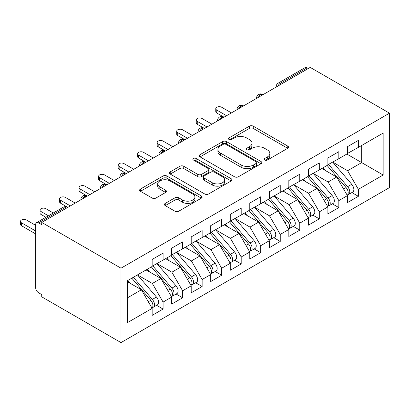<?xml version="1.0" encoding="UTF-8"?>
<svg xmlns="http://www.w3.org/2000/svg" width="410" height="410" viewBox="0 0 410 410"><rect width="100%" height="100%" fill="white"/><g stroke="black" fill="none" stroke-linecap="round" stroke-linejoin="round"><path stroke-width="0.61" d="M264.681 160.049A1.896 1.097 0 0 0 267.361 160.049L287.728 148.292A2.711 1.563 0 0 0 288.522 147.185A2.711 1.563 0 0 0 287.728 146.078L253.226 126.157A2.711 1.563 0 0 0 249.393 126.157L229.026 137.919A1.896 1.097 0 0 0 228.472 138.693A1.896 1.097 0 0 0 229.026 139.467A1.896 1.097 0 0 0 231.711 139.467L234.346 137.945A8.677 5.007 0 0 1 246.615 137.945L249.49 139.605A8.677 5.007 0 0 1 252.027 143.146A8.677 5.007 0 0 1 249.49 146.688L246.856 148.21A1.896 1.097 0 0 0 246.297 148.984A1.896 1.097 0 0 0 246.856 149.758A1.896 1.097 0 0 0 249.536 149.758L252.17 148.236A8.677 5.007 0 0 1 264.44 148.236L267.315 149.896A8.677 5.007 0 0 1 269.857 153.437A8.677 5.007 0 0 1 267.315 156.979L264.681 158.501A1.896 1.097 0 0 0 264.122 159.275A1.896 1.097 0 0 0 264.681 160.049L264.681 158.501M165.25 203.401A2.711 1.563 0 0 0 164.456 204.508A2.711 1.563 0 0 0 165.25 205.615L174.926 211.201A2.711 1.563 0 0 0 178.76 211.201L201.377 198.143A2.711 1.563 0 0 0 202.171 197.036A2.711 1.563 0 0 0 201.377 195.929L166.88 176.013A2.711 1.563 0 0 0 163.047 176.013L140.425 189.071A2.711 1.563 0 0 0 139.636 190.178A2.711 1.563 0 0 0 140.425 191.285L152.12 198.035A2.711 1.563 0 0 0 155.954 198.035L165.635 192.444A2.711 1.563 0 0 0 166.424 191.337A2.711 1.563 0 0 0 165.635 190.23L159.833 186.883A7.252 4.187 0 0 1 157.712 183.926A7.252 4.187 0 0 1 162.186 180.057A7.252 4.187 0 0 1 170.088 180.964L192.802 194.079A7.252 4.187 0 0 1 194.924 197.036A7.252 4.187 0 0 1 190.45 200.905A7.252 4.187 0 0 1 182.547 199.998L178.76 197.815A2.711 1.563 0 0 0 174.926 197.815L165.25 203.401L165.25 205.615M310.221 67.404L389.5 113.175L121.001 268.191L41.723 222.42L310.221 67.404M234.54 176.787A2.711 1.563 0 0 0 238.374 176.787L260.991 163.728A2.711 1.563 0 0 0 261.785 162.621A2.711 1.563 0 0 0 260.991 161.514L226.489 141.599A2.711 1.563 0 0 0 222.656 141.599L200.039 154.657A2.711 1.563 0 0 0 199.245 155.759A2.711 1.563 0 0 0 200.039 156.866L234.54 176.787M194.181 160.459A1.896 1.097 0 0 1 196.108 160.725L196.108 158.47L231.184 178.724A2.711 1.563 0 0 1 231.978 179.831A2.711 1.563 0 0 1 231.184 180.938L208.567 193.997A2.711 1.563 0 0 1 204.733 193.997L170.232 174.076L170.232 171.862A2.711 1.563 0 0 0 169.438 172.969A2.711 1.563 0 0 0 170.232 174.076M170.232 171.862L179.913 166.275A2.711 1.563 0 0 1 183.747 166.275L197.738 174.352A2.711 1.563 0 0 0 201.571 174.352L207.993 170.647A2.711 1.563 0 0 0 208.787 169.54A2.711 1.563 0 0 0 207.993 168.433L193.423 160.023A1.896 1.097 0 0 1 192.869 159.249A1.896 1.097 0 0 1 194.043 158.234A1.896 1.097 0 0 1 196.108 158.47M41.723 222.42L41.723 224.675L38.596 222.871A4.141 2.393 -120 0 0 36.526 222.666A4.141 2.393 -120 0 0 35.67 224.562L35.67 287.697A4.141 2.393 -120 0 0 38.596 292.766L41.723 294.57L41.723 296.825L121.001 342.596L121.001 268.191M121.001 342.596L389.5 187.58L389.5 113.175M346.834 154.042L383.155 175.014L383.155 133.071L358.355 147.39L358.355 140.399L347.419 146.713L347.419 153.704L338.829 158.665L338.829 151.674L327.892 157.988L327.892 164.979L319.298 169.94L319.298 162.949L308.366 169.263L308.366 176.249L299.771 181.21L299.771 174.224L288.84 180.533L288.84 187.524L280.245 192.485L280.245 185.494L269.308 191.808L269.308 198.799L260.719 203.76L260.719 196.769L249.782 203.083L249.782 210.074L241.193 215.035L241.193 208.044L230.256 214.358L230.256 221.349L221.666 226.31L221.666 219.319L210.73 225.633L210.73 232.619L202.135 237.58L202.135 230.589L191.203 236.903L191.203 243.894L182.609 248.855L182.609 241.864L171.677 248.178L171.677 255.169L163.083 260.13L163.083 253.139L152.146 259.453L152.146 266.444L127.346 280.758L127.346 322.701L152.146 308.381L141.409 289.778L127.346 281.665M383.155 175.014L358.355 189.328L347.613 170.729L332.771 162.16M351.862 192.572L358.355 196.318L358.355 189.328M358.355 196.318L347.419 202.632L347.419 195.642L338.829 200.603L328.087 181.999L313.245 173.435M332.336 203.847L338.829 207.593L338.829 200.603M338.829 207.593L327.892 213.907L327.892 206.917L319.298 211.878L308.561 193.274L293.719 184.705M312.809 215.122L319.298 218.868L319.298 211.878M319.298 218.868L308.366 225.182L308.366 218.192L299.771 223.153L289.035 204.549L274.193 195.98M293.283 226.392L299.771 230.143L299.771 223.153M299.771 230.143L288.84 236.452L288.84 229.467L280.245 234.423L269.503 215.824L254.666 207.255M273.757 237.667L280.245 241.413L280.245 234.423M280.245 241.413L269.308 247.727L269.308 240.737L260.719 245.698L249.977 227.099L235.14 218.53M254.226 248.942L260.719 252.688L260.719 245.698M260.719 252.688L249.782 259.002L249.782 252.012L241.193 256.973L230.451 238.369L215.609 229.805M234.699 260.217L241.193 263.963L241.193 256.973M241.193 263.963L230.256 270.277L230.256 263.287L221.666 268.248L210.924 249.644L196.082 241.075M215.173 271.492L221.666 275.238L221.666 268.248M221.666 275.238L210.73 281.552L210.73 274.562L202.135 279.523L191.398 260.919L176.556 252.35M195.647 282.762L202.135 286.513L202.135 279.523M202.135 286.513L191.203 292.822L191.203 285.837L182.609 290.792L171.872 272.194L157.03 263.625M176.121 294.037L182.609 297.783L182.609 290.792M182.609 297.783L171.677 304.097L171.677 297.106L163.083 302.067L152.341 283.469L137.504 274.9M156.594 305.312L163.083 309.058L163.083 302.067M163.083 309.058L152.146 315.372L152.146 308.381M152.146 266.218L163.083 260.13M127.346 297.896L141.409 289.778M171.677 254.943L182.609 248.855M152.341 283.469L160.935 278.508L146.093 269.939M171.677 297.106L160.935 278.508M191.203 243.668L202.135 237.58M171.872 272.194L180.461 267.233L165.619 258.664M191.203 285.837L180.461 267.233M210.73 232.393L221.666 226.31M191.398 260.919L199.988 255.958L185.146 247.389M210.73 274.562L199.988 255.958M230.256 221.123L241.193 215.035M210.924 249.644L219.514 244.683L204.677 236.114M230.256 263.287L219.514 244.683M249.782 209.848L260.719 203.76M230.451 238.369L239.045 233.408L224.203 224.844M249.782 252.012L239.045 233.408M269.308 198.573L280.245 192.485M249.977 227.099L258.572 222.138L243.73 213.569M269.308 240.737L258.572 222.138M288.84 187.298L299.771 181.21M269.503 215.824L278.098 210.863L263.256 202.294M288.84 229.467L278.098 210.863M308.366 176.028L319.298 169.94M289.035 204.549L297.624 199.588L282.782 191.019M308.366 218.192L297.624 199.588M327.892 164.753L338.829 158.665M308.561 193.274L317.15 188.313L302.313 179.744M327.892 206.917L317.15 188.313M308.269 68.531L307.095 67.855L280.296 83.327L281.465 84.004M277.949 86.033A4.141 2.393 120 0 1 280.296 83.327A4.141 2.393 60 0 0 278.221 83.122L305.025 67.65A4.141 2.393 60 0 1 307.095 67.855M347.419 153.478L358.355 147.39M347.613 170.729L361.676 162.611L361.676 145.473L383.155 133.071M328.087 181.999L336.677 177.043L321.84 168.474M347.419 195.642L336.677 177.043M261.841 95.335L260.668 94.659A4.141 2.393 -120 0 0 258.597 94.449A4.141 2.393 -120 0 0 258.551 94.479C257.26 95.422 256.619 96.586 256.624 97.98A4.141 2.393 0 0 0 256.665 98.323M242.315 106.605L241.141 105.929A4.141 2.393 -120 0 0 239.071 105.724A4.141 2.393 -120 0 0 239.025 105.754C237.733 106.692 237.093 107.861 237.098 109.255A4.141 2.393 0 0 0 237.139 109.593M222.789 117.88L221.615 117.204A4.141 2.393 -120 0 0 219.545 116.999A4.141 2.393 -120 0 0 219.493 117.029C218.207 117.967 217.561 119.136 217.572 120.53A4.141 2.393 0 0 0 217.613 120.868M203.257 129.155L202.089 128.479A4.141 2.393 -120 0 0 200.018 128.274A4.141 2.393 -120 0 0 199.967 128.304C198.681 129.242 198.035 130.411 198.04 131.805A4.141 2.393 0 0 0 198.086 132.143M183.731 140.43L182.563 139.754A4.141 2.393 -120 0 0 180.492 139.549A4.141 2.393 -120 0 0 180.441 139.574C179.149 140.517 178.509 141.681 178.514 143.075A4.141 2.393 0 0 0 178.555 143.418M164.205 151.7L163.036 151.023A4.141 2.393 -120 0 0 160.961 150.818A4.141 2.393 -120 0 0 160.915 150.849C159.623 151.787 158.983 152.956 158.988 154.35A4.141 2.393 0 0 0 159.029 154.693M144.679 162.975L143.505 162.298A4.141 2.393 -120 0 0 141.435 162.093A4.141 2.393 -120 0 0 141.388 162.124C140.097 163.062 139.456 164.231 139.462 165.625A4.141 2.393 0 0 0 139.502 165.963M125.152 174.25L123.979 173.573A4.141 2.393 -120 0 0 121.908 173.368A4.141 2.393 -120 0 0 121.862 173.399C120.571 174.337 119.93 175.506 119.935 176.9A4.141 2.393 0 0 0 119.976 177.238M105.626 185.525L104.453 184.849A4.141 2.393 -120 0 0 102.382 184.643A4.141 2.393 -120 0 0 102.331 184.669C101.044 185.612 100.399 186.775 100.404 188.175A4.141 2.393 0 0 0 100.45 188.513M86.095 196.8L84.926 196.123A4.141 2.393 -120 0 0 82.856 195.918A4.141 2.393 -120 0 0 82.805 195.944C81.518 196.887 80.873 198.05 80.878 199.445A4.141 2.393 0 0 0 80.919 199.788M265.439 160.315L267.315 159.234A8.677 5.007 0 0 0 269.857 155.692L269.857 153.437M252.027 143.146L252.027 145.401A8.677 5.007 0 0 1 249.49 148.943L247.609 150.024M287.692 148.312L253.226 128.412A2.711 1.563 0 0 0 249.393 128.412L229.784 139.733M260.955 163.749L226.489 143.854A2.711 1.563 0 0 0 222.656 143.854L200.075 156.886M256.199 163.395A1.896 1.097 0 0 0 256.752 162.621A1.896 1.097 0 0 0 256.199 161.847L225.915 144.361A1.896 1.097 0 0 0 223.23 144.361L220.452 145.97A8.677 5.007 0 0 0 217.91 149.506A8.677 5.007 0 0 0 220.452 153.048L241.152 164.999A8.677 5.007 0 0 0 253.416 164.999L256.199 163.395L256.199 165.65A1.896 1.097 0 0 0 256.752 164.876L256.752 162.621M217.91 149.506L217.91 151.761A8.677 5.007 0 0 0 220.452 155.303L220.452 153.048M256.199 165.65L253.416 167.254A8.677 5.007 0 0 1 241.152 167.254L220.452 155.303M170.268 174.096L179.913 168.53L179.913 166.275M208.787 169.54L208.787 171.795A2.711 1.563 0 0 1 207.993 172.902L201.571 176.607A2.711 1.563 0 0 1 197.738 176.607L183.747 168.53A2.711 1.563 0 0 0 179.913 168.53M196.108 160.725L231.148 180.959M212.257 182.737A7.252 4.187 0 0 0 220.16 183.644A7.252 4.187 0 0 0 224.634 179.775A7.252 4.187 0 0 0 222.512 176.812L214.507 172.195A2.711 1.563 0 0 0 210.673 172.195L204.252 175.9A2.711 1.563 0 0 0 203.462 177.007A2.711 1.563 0 0 0 204.252 178.114L212.257 182.737L212.257 184.992A7.252 4.187 0 0 0 220.16 185.899A7.252 4.187 0 0 0 224.634 182.03L224.634 179.775M203.462 177.007L203.462 179.262A2.711 1.563 0 0 0 204.252 180.369L204.252 178.114M212.257 184.992L204.252 180.369M194.924 197.036L194.924 199.291A7.252 4.187 0 0 1 190.45 203.16A7.252 4.187 0 0 1 182.547 202.253L178.76 200.065A2.711 1.563 0 0 0 174.926 200.065L165.286 205.635M157.712 183.926L157.712 186.181A7.252 4.187 0 0 0 159.833 189.138L159.833 186.883M165.594 192.464L159.833 189.138M201.341 198.163L166.88 178.268A2.711 1.563 0 0 0 163.047 178.268L140.466 191.306M328.646 164.543L347.629 186.668A5.525 3.188 60 0 1 349.761 191.916A5.525 3.188 60 0 1 348.618 194.448L352.718 192.08A5.525 3.188 -120 0 0 353.861 189.548A5.525 3.188 -120 0 0 351.729 184.3L332.751 162.175M348.618 194.448A5.525 3.188 60 0 1 347.726 194.704M327.088 165.445L346.066 187.57A5.525 3.188 60 0 1 348.198 192.818A5.525 3.188 60 0 1 347.198 195.257M216.782 110.075L216.782 113.006A3.454 1.994 180 0 1 215.773 111.597L215.773 108.665A3.454 1.994 0 0 0 216.782 110.075L226.546 115.712M231.43 112.893L221.666 107.256A3.454 1.994 0 0 0 217.905 106.825A3.454 1.994 0 0 0 215.773 108.665M325.238 170.432L322.983 167.813M216.782 113.006L224.009 117.178M309.119 175.813L328.103 197.943A5.525 3.188 60 0 1 330.234 203.191A5.525 3.188 60 0 1 329.092 205.717L333.192 203.355A5.525 3.188 -120 0 0 334.334 200.823A5.525 3.188 -120 0 0 332.202 195.575L313.219 173.445M329.092 205.717A5.525 3.188 60 0 1 328.2 205.974M307.556 176.715L326.539 198.845A5.525 3.188 60 0 1 328.671 204.093A5.525 3.188 60 0 1 327.672 206.532M197.256 121.35L197.256 124.281A3.454 1.994 180 0 1 196.246 122.872L196.246 119.94A3.454 1.994 0 0 0 197.256 121.35L207.019 126.982M211.898 124.168L202.135 118.531A3.454 1.994 0 0 0 198.373 118.095A3.454 1.994 0 0 0 196.246 119.94M305.706 181.707L303.456 179.083M197.256 124.281L204.477 128.448M289.593 187.088L308.576 209.218A5.525 3.188 60 0 1 310.708 214.466A5.525 3.188 60 0 1 309.565 216.992L313.665 214.625A5.525 3.188 -120 0 0 314.808 212.098A5.525 3.188 -120 0 0 312.676 206.85L293.693 184.72M309.565 216.992A5.525 3.188 60 0 1 308.668 217.249M288.03 187.99L307.013 210.12A5.525 3.188 60 0 1 309.145 215.368A5.525 3.188 60 0 1 308.141 217.807M177.73 132.62L177.73 135.551A3.454 1.994 180 0 1 176.715 134.142L176.715 131.21A3.454 1.994 0 0 0 177.73 132.62L187.493 138.257M192.372 135.438L182.609 129.801A3.454 1.994 0 0 0 178.847 129.37A3.454 1.994 0 0 0 176.715 131.21M286.18 192.982L283.93 190.358M177.73 135.551L184.951 139.723M270.067 198.363L289.05 220.488A5.525 3.188 60 0 1 291.182 225.741A5.525 3.188 60 0 1 290.039 228.267L294.139 225.9A5.525 3.188 -120 0 0 295.282 223.373A5.525 3.188 -120 0 0 293.15 218.125L274.167 195.995M290.039 228.267A5.525 3.188 60 0 1 289.142 228.524M268.504 199.265L287.487 221.39A5.525 3.188 60 0 1 289.619 226.643A5.525 3.188 60 0 1 288.614 229.077M158.198 143.895L158.198 146.826A3.454 1.994 180 0 1 157.189 145.417L157.189 142.485A3.454 1.994 0 0 0 158.198 143.895L167.962 149.532M172.846 146.713L163.083 141.076A3.454 1.994 0 0 0 159.321 140.645A3.454 1.994 0 0 0 157.189 142.485M266.654 204.257L264.404 201.633M158.198 146.826L165.425 150.998M250.541 209.638L269.524 231.763A5.525 3.188 60 0 1 271.656 237.011A5.525 3.188 60 0 1 270.508 239.542L274.613 237.175A5.525 3.188 -120 0 0 275.756 234.648A5.525 3.188 -120 0 0 273.624 229.395L254.641 207.27M270.508 239.542A5.525 3.188 60 0 1 269.616 239.799M248.978 210.54L267.961 232.665A5.525 3.188 60 0 1 270.093 237.913A5.525 3.188 60 0 1 269.088 240.352M138.672 155.17L138.672 158.101A3.454 1.994 180 0 1 137.663 156.692L137.663 153.76A3.454 1.994 0 0 0 138.672 155.17L148.435 160.807M153.32 157.988L143.556 152.351A3.454 1.994 0 0 0 139.795 151.92A3.454 1.994 0 0 0 137.663 153.76M247.127 215.532L244.878 212.908M138.672 158.101L145.898 162.273M231.014 220.913L249.992 243.038A5.525 3.188 60 0 1 252.124 248.286A5.525 3.188 60 0 1 250.981 250.817L255.082 248.45A5.525 3.188 -120 0 0 256.229 245.918A5.525 3.188 -120 0 0 254.092 240.67L235.114 218.545M250.981 250.817A5.525 3.188 60 0 1 250.09 251.074M229.451 221.81L248.434 243.94A5.525 3.188 60 0 1 250.566 249.188A5.525 3.188 60 0 1 249.562 251.627M119.146 166.445L119.146 169.376A3.454 1.994 180 0 1 118.136 167.967L118.136 165.035A3.454 1.994 0 0 0 119.146 166.445L128.909 172.082M133.793 169.263L124.03 163.626A3.454 1.994 0 0 0 120.268 163.195A3.454 1.994 0 0 0 118.136 165.035M227.601 226.802L225.351 224.178M119.146 169.376L126.372 173.548M211.483 232.183L230.466 254.313A5.525 3.188 60 0 1 232.598 259.561A5.525 3.188 60 0 1 231.455 262.087L235.555 259.72A5.525 3.188 -120 0 0 236.698 257.193A5.525 3.188 -120 0 0 234.566 251.945L215.583 229.815M231.455 262.087A5.525 3.188 60 0 1 230.563 262.344M209.925 233.085L228.903 255.215A5.525 3.188 60 0 1 231.035 260.463A5.525 3.188 60 0 1 230.036 262.902M99.62 177.72L99.62 180.651A3.454 1.994 180 0 1 98.61 179.242L98.61 176.31A3.454 1.994 0 0 0 99.62 177.72L109.383 183.352M114.262 180.533L104.504 174.901A3.454 1.994 0 0 0 100.737 174.465A3.454 1.994 0 0 0 98.61 176.31M208.075 238.077L205.82 235.453M99.62 180.651L106.846 184.818M191.957 243.458L210.94 265.588A5.525 3.188 60 0 1 213.072 270.836A5.525 3.188 60 0 1 211.929 273.362L216.029 270.995A5.525 3.188 -120 0 0 217.172 268.468A5.525 3.188 -120 0 0 215.04 263.22L196.057 241.09M211.929 273.362A5.525 3.188 60 0 1 211.032 273.619M190.394 244.36L209.377 266.49A5.525 3.188 60 0 1 211.509 271.738A5.525 3.188 60 0 1 210.509 274.177M80.093 188.989L80.093 191.921A3.454 1.994 180 0 1 79.084 190.512L79.084 187.58A3.454 1.994 0 0 0 80.093 188.989L89.857 194.627M94.736 191.808L84.972 186.171A3.454 1.994 0 0 0 81.211 185.74A3.454 1.994 0 0 0 79.084 187.58M188.544 249.352L186.294 246.728M80.093 191.921L87.315 196.093M172.431 254.733L191.414 276.858A5.525 3.188 60 0 1 193.546 282.111A5.525 3.188 60 0 1 192.403 284.637L196.503 282.27A5.525 3.188 -120 0 0 197.646 279.743A5.525 3.188 -120 0 0 195.514 274.49L176.531 252.365M192.403 284.637A5.525 3.188 60 0 1 191.506 284.894M170.867 255.635L189.85 277.76A5.525 3.188 60 0 1 191.982 283.013A5.525 3.188 60 0 1 190.978 285.447M60.567 200.264L60.567 203.196A3.454 1.994 180 0 1 59.552 201.787L59.552 198.855A3.454 1.994 0 0 0 60.567 200.264L70.33 205.902M75.209 203.083L65.446 197.446A3.454 1.994 0 0 0 61.684 197.015A3.454 1.994 0 0 0 59.552 198.855M169.017 260.627L166.767 258.003M60.567 203.196L67.788 207.368M152.904 266.008L171.887 288.133A5.525 3.188 60 0 1 174.019 293.381A5.525 3.188 60 0 1 172.876 295.912L176.976 293.545A5.525 3.188 -120 0 0 178.119 291.013A5.525 3.188 -120 0 0 175.987 285.765L157.004 263.64M172.876 295.912A5.525 3.188 60 0 1 171.98 296.169M151.341 266.91L170.324 289.035A5.525 3.188 60 0 1 172.456 294.283A5.525 3.188 60 0 1 171.452 296.722M41.036 211.539L41.036 214.471A3.454 1.994 180 0 1 40.026 213.062L40.026 210.13A3.454 1.994 0 0 0 41.036 211.539L48.416 215.798M53.3 212.98L45.92 208.721A3.454 1.994 0 0 0 42.158 208.29A3.454 1.994 0 0 0 40.026 210.13M149.491 271.897L147.241 269.278M41.036 214.471L45.879 217.264M133.378 277.278L152.356 299.408A5.525 3.188 60 0 1 154.493 304.656A5.525 3.188 60 0 1 153.345 307.187L157.445 304.82A5.525 3.188 -120 0 0 158.593 302.288A5.525 3.188 -120 0 0 156.461 297.04L137.478 274.91M153.345 307.187A5.525 3.188 60 0 1 152.453 307.438M131.815 278.18L150.798 300.31A5.525 3.188 60 0 1 152.93 305.558A5.525 3.188 60 0 1 151.925 307.997M21.51 222.814L21.51 225.746A3.454 1.994 180 0 1 20.5 224.337L20.5 221.405A3.454 1.994 0 0 0 21.51 222.814L35.67 230.989M35.67 225.351L26.394 219.996A3.454 1.994 0 0 0 22.632 219.56A3.454 1.994 0 0 0 20.5 221.405M129.965 283.172L127.715 280.548M21.51 225.746L35.67 233.915M66.569 208.07L65.4 207.393L38.596 222.871M67.783 207.373L67.471 207.188A4.141 2.393 120 0 0 65.4 207.393A4.141 2.393 -120 0 0 63.33 207.188L36.526 222.666M263.056 94.633L262.743 94.449A4.141 2.393 120 0 0 260.668 94.659A4.141 2.393 120 0 0 258.423 97.308M276.15 87.069L276.15 86.71A4.141 2.393 0 0 0 276.191 87.048M243.53 105.908L243.212 105.724A4.141 2.393 120 0 0 241.141 105.929A4.141 2.393 120 0 0 238.897 108.578M223.998 117.178L223.686 116.999A4.141 2.393 120 0 0 221.615 117.204A4.141 2.393 120 0 0 219.37 119.853M204.472 128.453L204.159 128.274A4.141 2.393 120 0 0 202.089 128.479A4.141 2.393 120 0 0 199.839 131.128M184.946 139.728L184.633 139.549A4.141 2.393 120 0 0 182.563 139.754A4.141 2.393 120 0 0 180.313 142.403M165.42 151.003L165.107 150.818A4.141 2.393 120 0 0 163.036 151.023A4.141 2.393 120 0 0 160.787 153.678M145.893 162.278L145.576 162.093A4.141 2.393 120 0 0 143.505 162.298A4.141 2.393 120 0 0 141.26 164.948M126.367 173.548L126.049 173.368A4.141 2.393 120 0 0 123.979 173.573A4.141 2.393 120 0 0 121.734 176.223M106.836 184.823L106.523 184.643A4.141 2.393 120 0 0 104.453 184.849A4.141 2.393 120 0 0 102.208 187.498M87.309 196.098L86.997 195.918A4.141 2.393 120 0 0 84.926 196.123A4.141 2.393 120 0 0 82.676 198.773M267.315 159.234L267.315 156.979M246.856 149.758L246.856 148.21M249.49 148.943L249.49 146.688M229.026 139.467L229.026 137.919M249.393 128.412L249.393 126.157M253.226 128.412L253.226 126.157M287.728 148.292L287.728 146.078M200.039 156.866L200.039 154.657M222.656 143.854L222.656 141.599M226.489 143.854L226.489 141.599M260.991 163.728L260.991 161.514M241.152 167.254L241.152 164.999M253.416 167.254L253.416 164.999M183.747 168.53L183.747 166.275M197.738 176.607L197.738 174.352M201.571 176.607L201.571 174.352M207.993 172.902L207.993 170.647M231.184 180.938L231.184 178.724M174.926 200.065L174.926 197.815M178.76 200.065L178.76 197.815M182.547 202.253L182.547 199.998M165.635 192.444L165.635 190.23M140.425 191.285L140.425 189.071M163.047 178.268L163.047 176.013M166.88 178.268L166.88 176.013M201.377 198.143L201.377 195.929M346.066 187.57L343.585 189.005M351.729 184.3L347.629 186.668M326.539 198.845L324.059 200.275M332.202 195.575L328.103 197.943M307.013 210.12L304.533 211.55M312.676 206.85L308.576 209.218M287.487 221.39L285.006 222.825M293.15 218.125L289.05 220.488M267.961 232.665L265.475 234.1M273.624 229.395L269.524 231.763M248.434 243.94L245.949 245.375M254.092 240.67L249.992 243.038M228.903 255.215L226.422 256.645M234.566 251.945L230.466 254.313M209.377 266.49L206.896 267.92M215.04 263.22L210.94 265.588M189.85 277.76L187.37 279.195M195.514 274.49L191.414 276.858M170.324 289.035L167.844 290.47M175.987 285.765L171.887 288.133M150.798 300.31L148.312 301.745M156.461 297.04L152.356 299.408M262.743 94.449A4.141 4.141 0 0 0 258.597 94.449M278.221 83.122A4.141 4.141 0 0 0 276.15 86.71M243.212 105.724A4.141 4.141 0 0 0 239.071 105.724M256.624 97.98L256.624 98.344M223.686 116.999A4.141 4.141 0 0 0 219.545 116.999M237.098 109.255L237.098 109.619M204.159 128.274A4.141 4.141 0 0 0 200.018 128.274M217.572 120.53L217.572 120.894M184.633 139.549A4.141 4.141 0 0 0 180.492 139.549M198.04 131.805L198.04 132.169M165.107 150.818A4.141 4.141 0 0 0 160.961 150.818M178.514 143.075L178.514 143.438M145.576 162.093A4.141 4.141 0 0 0 141.435 162.093M158.988 154.35L158.988 154.713M126.049 173.368A4.141 4.141 0 0 0 121.908 173.368M139.462 165.625L139.462 165.988M106.523 184.643A4.141 4.141 0 0 0 102.382 184.643M119.935 176.9L119.935 177.263M86.997 195.918A4.141 4.141 0 0 0 82.856 195.918M100.404 188.175L100.404 188.538M67.471 207.188A4.141 4.141 0 0 0 63.33 207.188M80.878 199.445L80.878 199.808"/></g></svg>
